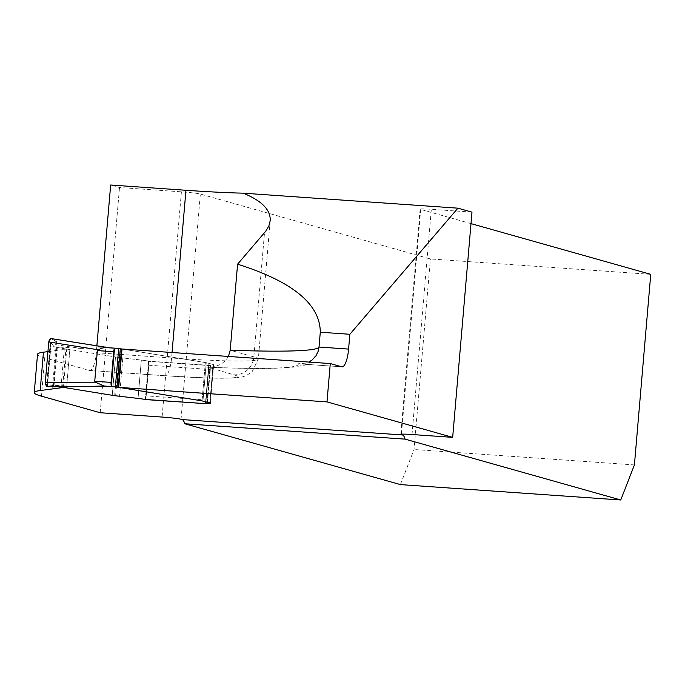 <?xml version="1.0" encoding="UTF-8"?>
<svg xmlns="http://www.w3.org/2000/svg" width="685" height="685" viewBox="0 0 685 685"><rect width="100%" height="100%" fill="white"/><g stroke="black" fill="none" stroke-linecap="round" stroke-linejoin="round"><path stroke-width="0.51" stroke-dasharray="3.42 2.57" d="M471.982 212.136L431.327 209.293A15.412 0.848 -175.1 0 0 420.136 209.156A15.412 0.848 -175.1 0 0 420.71 209.439L470.997 223.627M650.75 274.342L430.394 258.947L200.354 194.043A15.412 0.848 -175.1 0 0 181.405 191.834L119.507 187.51L110.662 185.01M400.391 484.595L414.057 449.523L430.394 258.947M37.538 354.273A192.673 10.6 -175.1 0 0 44.722 357.818L89.435 370.431L164.725 375.697A100.19 5.514 -175.1 0 0 233.748 374.772L208.334 367.271C249.331 368.941 277.853 368.873 293.891 367.066L302.35 365.465C307.488 365.439 312.745 360.747 318.131 351.405M63.44 387.462L66.728 349.127L47.924 351.61M66.728 349.127A9.453 0.522 4.9 0 1 69.861 349.547L115.534 356.971L69.861 349.547L66.573 387.881L69.861 349.547A9.453 0.522 4.9 0 0 65.906 349.033L62.618 387.367M117.957 357.33A19.266 1.062 4.9 0 1 115.534 356.971A19.266 1.062 -175.1 0 0 117.957 357.33L141.333 360.087L122.829 357.93L119.541 396.264L122.829 357.93L118.916 357.45L115.628 395.793L118.916 357.45L117.957 357.33L114.669 395.665L117.957 357.33M144.681 399.398L145.366 399.047A3.853 1.062 94 0 0 146.17 395.87L148.799 365.199A3.853 1.062 94 0 0 148.559 361.731L147.969 361.063A15.412 0.848 4.9 0 0 141.333 360.087L138.045 398.422L141.333 360.087A15.412 0.848 4.9 0 1 148.611 361.218L149.124 361.363L145.862 399.492M148.799 365.199L209.79 369.463A3.853 1.062 -86 0 0 209.079 365.336A9.633 0.531 4.9 0 1 208.719 365.156A9.633 0.531 4.9 0 0 209.079 365.336L205.791 403.671L209.079 365.336L210.115 365.627L149.124 361.363M208.719 365.156A9.633 0.531 4.9 0 1 210.689 365.002A14.453 0.796 -175.1 0 0 213.651 364.78A14.453 0.796 4.9 0 1 210.689 365.002L207.401 403.345L210.689 365.002A9.633 0.531 4.9 0 0 208.719 365.156L205.431 403.491L208.719 365.156M213.112 364.514A14.453 0.796 4.9 0 1 213.651 364.78A14.453 0.796 -175.1 0 0 213.112 364.514L208.916 363.333L213.112 364.514L209.824 402.849L213.112 364.514M206.245 362.716L208.916 363.333L205.329 362.553L206.245 362.716L202.957 401.05L206.245 362.716M121.981 349.007L205.329 362.553L121.981 349.007M341.738 366.8L298.155 363.761L306.015 363.136L308.807 362.065M96.876 345.814L96.285 352.732A19.266 5.3 -86 0 1 89.735 370.482A19.266 5.3 -86 0 1 89.435 370.431M100.198 412.738L119.507 187.51M634.413 464.918L414.057 449.523M228.43 356.448L225.656 360.464L221.084 364.163L214.902 366.638L208.334 367.271M206.827 403.962L210.115 365.627M209.79 369.463L207.161 400.134A3.853 1.062 -86 0 1 205.851 403.679L205.817 403.679M53.867 346.764L80.256 348.382L52.497 344.212L53.867 346.764L65.906 349.033M80.256 348.382L107.468 347.663M58.499 386.751L50.433 385.081L48.84 386.785L52.582 386.768M52.497 344.212L50.262 342.688L56.461 341.584L50.853 338.544L56.453 341.464L55.228 342.277L51.187 342.526L47.419 386.426M46.751 386.417C54.226 386.503 54.44 386.588 47.393 386.683L51.187 342.526M110.345 347.971L109.078 347.766M96.285 352.732L171.575 357.998A119.455 6.567 -175.1 0 0 258.331 359.094A119.455 6.567 -175.1 0 0 253.87 356.894L264.513 232.754M233.748 374.772A19.266 18.495 105.8 0 0 253.87 356.894L230.203 350.215M270.198 220.63L258.331 359.094L252.054 371.869L246.026 375.731L242.13 376.981L234.544 378.017L209.858 378.111L165.025 375.748A19.266 5.3 -86 0 0 171.575 357.998L172.046 352.51M420.71 209.439L401.436 434.196M181.045 419.263L200.354 194.043M412.019 434.521L431.327 209.293M298.061 363.744A250.479 13.777 4.9 0 1 206.767 367.16M44.722 357.818L41.434 396.153M181.405 191.834L162.097 417.062M89.735 370.482L165.025 375.748A19.266 5.3 -86 0 1 164.725 375.697M112.246 395.305L115.534 356.971L112.246 395.305M145.323 399.56L148.611 361.218M202.041 400.888L205.329 362.553L202.041 400.888M205.628 401.667L208.916 363.333L205.628 401.667M207.161 400.134L146.17 395.87M209.079 365.336L147.969 361.063M76.84 386.708L50.579 385.107M64.296 348.819L61.008 387.162M57.292 347.689L54.004 386.023M56.709 347.569L53.421 385.903M148.559 361.731L145.366 399.047M50.853 343.305L47.128 386.742M50.544 343.082L46.803 386.734M50.288 342.757L46.554 386.383L50.262 342.705M299.191 363.855L342.038 366.852M420.136 209.156L400.828 434.376M213.651 364.78L210.363 403.114L213.651 364.78M52.565 387.025L56.495 341.113M77.148 386.708L50.425 385.081"/><path stroke-width="1.03" d="M96.876 345.814L110.662 185.01L185.952 190.276A119.455 6.567 -175.1 0 0 243.141 193.161L457.931 208.171L471.982 212.136L452.674 437.364L326.993 401.898L330.281 363.564L341.738 366.8A19.266 5.3 -86 0 0 342.038 366.852A19.266 5.3 -86 0 0 348.588 349.093L349.855 334.289L320.289 332.216L319.022 347.03L348.588 349.093M470.997 223.627L650.75 274.342L634.413 464.918L620.747 499.99L400.391 484.595L184.736 423.741L405.092 439.136A19.266 5.3 94 0 0 402.438 434.958L401.401 434.658A15.412 0.848 4.9 0 1 400.828 434.376A15.412 0.848 4.9 0 1 412.019 434.521L452.674 437.364M243.141 193.161C261.73 200.722 270.746 209.875 270.198 220.63L268.897 225.844L265.891 231.033L237.584 264.187L230.203 350.215L228.43 356.448M237.584 264.187C292.589 281.535 320.16 304.208 320.289 332.216M457.931 208.171L349.855 334.289M405.092 439.136L620.747 499.99M58.499 386.751L62.618 387.367A9.453 0.522 -175.1 0 1 66.573 387.881L112.246 395.305A19.266 1.062 4.9 0 0 114.669 395.665L115.628 395.793L114.669 395.665A19.266 1.062 4.9 0 1 112.246 395.305L66.573 387.881A9.453 0.522 4.9 0 0 63.44 387.462L40.175 390.544A192.673 10.6 -175.1 0 0 34.25 392.608A192.673 10.6 -175.1 0 0 41.434 396.153L100.198 412.738L162.097 417.062A15.412 0.848 4.9 0 1 181.045 419.263L182.082 419.562A19.266 5.3 -86 0 1 184.736 423.741M326.993 401.898L118.693 387.342L121.981 349.007L115.38 348.211L114.498 348.562L111.304 385.869A3.853 1.062 -86 0 1 111.064 382.401L113.693 351.73A3.853 1.062 -86 0 1 114.498 348.562M330.281 363.564L121.981 349.007M118.693 387.342L202.041 400.888L209.824 402.849A14.453 0.796 4.9 0 1 210.363 403.114A14.453 0.796 4.9 0 1 207.401 403.345A9.633 0.531 -175.1 0 0 205.431 403.491A9.633 0.531 4.9 0 1 207.401 403.345A14.453 0.796 4.9 0 0 210.363 403.114A14.453 0.796 4.9 0 0 209.824 402.849L202.041 400.888L118.205 387.265L121.493 348.93M205.851 403.679A3.853 1.062 -86 0 1 205.791 403.671A9.633 0.531 4.9 0 1 205.431 403.491A9.633 0.531 -175.1 0 0 205.791 403.671L145.323 399.56A15.412 0.848 4.9 0 0 138.045 398.422L115.628 395.793L138.045 398.422A15.412 0.848 -175.1 0 1 144.681 399.398L145.366 399.047M47.924 351.61L43.455 352.201A192.673 10.6 -175.1 0 0 37.538 354.273L34.25 392.608M308.807 362.065L312.095 360.027L316.076 355.686L318.123 351.405L319.022 347.03A269.744 14.839 -175.1 0 1 230.203 350.215M118.668 348.622L115.38 386.957L104.18 385.998L95.395 382.187L94.744 381.262L97.373 350.592L101.389 348.254L104.925 347.569L115.38 348.211M104.18 385.998L76.84 386.708M115.38 386.957L118.205 387.265M112.092 386.554L111.304 385.869M109.078 347.766L50.853 338.544L48.755 341.952L98.178 349.778M48.755 341.952L45.296 382.281L46.751 386.417C54.226 386.503 54.44 386.588 47.393 386.683L48.84 386.785M95.395 382.187L45.296 382.281M46.751 386.417L107.066 386.306M52.582 386.768L76.968 386.717M47.419 386.426L52.582 386.546L46.417 386.331L45.261 383.078L48.755 341.952L49.534 339.246L50.853 338.544M172.046 352.51L185.952 190.276M401.436 434.196L401.401 434.658M402.438 434.958L182.082 419.562M43.455 352.201L40.175 390.544M94.744 381.262L111.064 382.401M113.693 351.73L97.373 350.592M144.681 399.398L205.791 403.671L144.758 399.415M117.015 387.119L120.303 348.785M115.285 348.203L107.066 347.629M52.565 387.025L52.617 386.408M50.699 338.501L109.574 347.826"/></g></svg>
